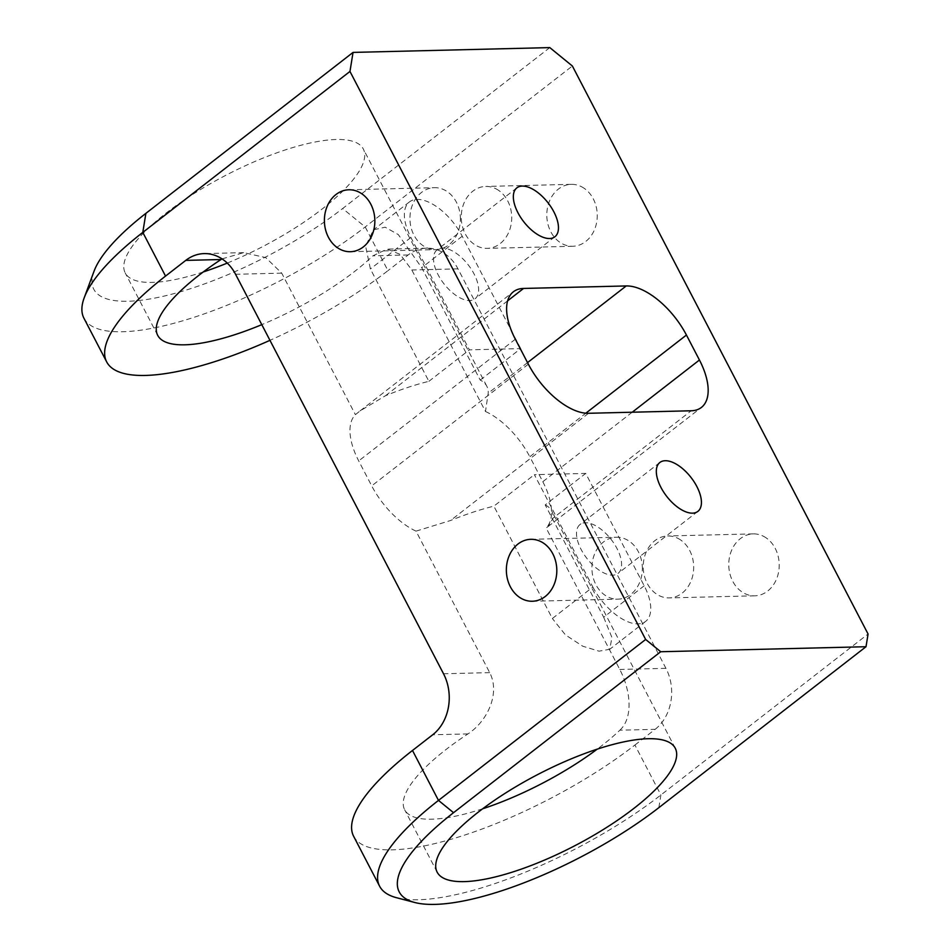 <?xml version="1.0" encoding="UTF-8"?>
<svg xmlns="http://www.w3.org/2000/svg" width="952" height="952" viewBox="0 0 952 952"><rect width="100%" height="100%" fill="white"/><g stroke="black" fill="none" stroke-linecap="round" stroke-linejoin="round"><path stroke-width="0.71" stroke-dasharray="4.76 3.57" d="M482.664 808.783A134.22 40.139 -27.5 0 1 405.683 811.366A134.22 40.139 -27.5 0 1 404.648 809.736A134.22 40.139 -27.5 0 1 467.967 733.909C487.127 721.426 500.585 693.627 489.697 672.636L416.024 531.133A59 29.333 -127.8 0 1 371.708 485.877L358.714 460.911A59 29.333 -127.8 0 1 355.393 414.667L360.023 410.931L385.548 395.687A134.22 40.139 -27.5 0 1 428.888 381.324L370.399 268.964L365.58 246.021L373.458 229.872L385.143 227.195L398.317 234.608L421.724 267.714L480.213 380.062A134.22 40.139 -27.5 0 1 485.758 384.537A134.22 40.139 -27.5 0 1 486.781 386.167A134.22 40.139 -27.5 0 1 488.197 393.176L485.484 411.49L411.811 269.975L400.102 254.327L387.071 249.126L372.91 255.814A134.22 40.139 -27.5 0 1 261.788 324.656M222.03 258.885L243.688 252.637L265.727 257.611L281.732 273.153L355.393 414.667M549.792 47.6L342.637 208.547L365.211 226.957L387.964 270.654A191.733 57.334 152.5 0 1 269.951 340.34M94.046 271.225A169.611 50.718 152.5 0 0 169.087 294.882A169.611 50.718 152.5 0 0 342.637 208.547M227.266 263.085A134.22 40.139 152.5 0 0 363.307 148.976A134.22 40.139 152.5 0 0 362.284 147.346A134.22 40.139 152.5 0 0 222.875 176.846A134.22 40.139 152.5 0 0 125.212 272.926A134.22 40.139 152.5 0 0 126.235 274.569A134.22 40.139 152.5 0 0 203.228 271.974M433.767 262.133A30.976 15.399 -127.8 0 1 437.063 249.864A30.976 15.399 -127.8 0 1 460.768 256.873A30.976 15.399 -127.8 0 1 478.38 286.504A30.976 15.399 -127.8 0 1 475.072 298.773A30.976 15.399 -127.8 0 1 451.367 291.764A30.976 15.399 -127.8 0 1 433.767 262.133M576.733 536.773A30.976 15.399 -127.8 0 1 580.042 524.504A30.976 15.399 -127.8 0 1 603.735 531.513A30.976 15.399 -127.8 0 1 621.347 561.144A30.976 15.399 -127.8 0 1 618.038 573.413A30.976 15.399 -127.8 0 1 594.346 566.404A30.976 15.399 -127.8 0 1 576.733 536.773M83.931 318.218A191.733 57.334 152.5 0 0 193.863 317.361A191.733 57.334 152.5 0 0 365.211 226.957L572.378 66.009M396.484 897.7A191.733 57.334 152.5 0 0 660.902 794.979L868.069 634.02M353.632 836.284A191.733 57.334 152.5 0 0 463.565 835.439A191.733 57.334 152.5 0 0 634.913 745.035L660.902 794.979L658.843 807.665M634.913 745.035L655.119 729.339L619.859 730.196A134.22 40.139 -27.5 0 1 597.225 749.153M460.328 216.747A30.976 25.228 88.6 0 1 435.921 249.614A30.976 25.228 88.6 0 1 410.003 220.555A30.976 25.228 88.6 0 1 434.409 187.687A30.976 25.228 88.6 0 1 460.328 216.747M642.291 566.297A30.976 25.228 88.6 0 1 617.884 599.165A30.976 25.228 88.6 0 1 591.965 570.093A30.976 25.228 88.6 0 1 616.372 537.237A30.976 25.228 88.6 0 1 642.291 566.297M520.72 348.599L462.232 236.239A44.244 22.003 -127.8 0 0 409.431 201.931A44.244 22.003 -127.8 0 0 410.907 237.488L469.395 349.848L520.232 348.61M592.87 587.039A44.244 22.003 -127.8 0 0 645.682 621.358A44.244 22.003 -127.8 0 0 644.195 585.789L585.706 473.43L534.381 474.679L592.87 587.039L552.362 618.514L493.874 506.155L534.381 474.679M655.119 729.339A44.244 36.033 -91.4 0 0 665.936 668.328L457.983 268.857A44.244 36.033 -91.4 0 0 426.591 248.174A44.244 36.033 -91.4 0 0 408.17 254.957L387.964 270.654M632.223 412.216L542.795 481.7L529.8 456.734L585.825 413.204M485.484 411.49A59 29.333 -127.8 0 1 529.8 456.734M619.859 730.196C633.366 717.856 630.795 690.45 619.776 669.458L546.115 527.955L548.066 526.563L553.183 518.019L691.212 410.776M644.195 585.789L603.687 617.253L545.198 504.905L585.706 473.43M603.687 617.253L611.957 637.531L609.72 649.3L599.058 651.168L582.731 646.206L565.452 634.913L552.362 618.514M542.795 481.7A59 29.333 -127.8 0 1 546.115 527.955M498.574 190.352A30.976 25.228 -91.4 0 0 485.734 186.437A30.976 25.228 -91.4 0 0 461.946 209.892A30.976 25.228 -91.4 0 0 474.405 244.438A30.976 25.228 -91.4 0 0 487.245 248.365A30.976 25.228 -91.4 0 0 511.034 224.898A30.976 25.228 -91.4 0 0 498.574 190.352M584.111 188.27A30.976 25.228 -91.4 0 0 571.283 184.343A30.976 25.228 -91.4 0 0 547.495 207.798A30.976 25.228 -91.4 0 0 559.954 242.344A30.976 25.228 -91.4 0 0 572.795 246.27A30.976 25.228 -91.4 0 0 596.571 222.816A30.976 25.228 -91.4 0 0 584.111 188.27M680.537 539.903A30.976 25.228 -91.4 0 0 667.697 535.976A30.976 25.228 -91.4 0 0 643.909 559.443A30.976 25.228 -91.4 0 0 656.368 593.977A30.976 25.228 -91.4 0 0 669.208 597.904A30.976 25.228 -91.4 0 0 692.996 574.449A30.976 25.228 -91.4 0 0 680.537 539.903M766.074 537.82A30.976 25.228 -91.4 0 0 753.246 533.893A30.976 25.228 -91.4 0 0 729.458 557.348A30.976 25.228 -91.4 0 0 741.917 591.894A30.976 25.228 -91.4 0 0 754.757 595.821A30.976 25.228 -91.4 0 0 778.534 572.354A30.976 25.228 -91.4 0 0 766.074 537.82M545.198 504.905A134.22 40.139 -27.5 0 1 550.744 509.368A134.22 40.139 -27.5 0 1 551.767 511.01A134.22 40.139 -27.5 0 1 553.183 518.019M416.024 531.133L450.534 520.518A134.22 40.139 -27.5 0 1 493.874 506.155M480.213 380.062L520.375 348.872M428.888 381.324L469.395 349.848M515.341 339.221L358.714 460.911M528.348 364.188L371.708 485.877M281.732 273.153L235.572 274.283M467.967 733.909L432.708 734.765M489.697 672.636L443.525 673.766M457.983 268.857L411.811 269.975M408.17 254.957L372.91 255.814M665.936 668.328L619.776 669.458M462.232 236.239L421.724 267.714M410.907 237.488L370.399 268.964M507.606 300.856L385.548 395.687M527.527 362.617L488.197 393.176M588.55 413.287L450.534 520.518M516.9 187.83L437.063 249.864M554.909 236.75L475.072 298.773M659.867 462.482L580.042 524.504M697.875 511.391L618.038 573.413M243.688 252.637L204.168 253.601M157.699 335.342L125.212 272.926M486.781 386.167L363.307 148.976M350.372 251.709L435.921 249.614M348.86 189.781L434.409 187.687M532.335 601.247L617.884 599.165M530.823 539.32L616.372 537.237M426.591 248.174L387.071 249.138M645.682 621.358L609.72 649.3M571.283 184.343L485.734 186.437M572.795 246.27L487.245 248.365M753.246 533.893L667.697 535.976M754.757 595.821L669.208 597.904M675.242 748.201L551.767 511.01M437.147 872.151L404.648 809.736M409.431 201.931L373.458 229.872M548.066 526.563L701.41 407.432M360.023 410.931L513.366 291.8"/><path stroke-width="1.43" d="M521.851 351.704L515.341 339.221A59 29.333 -127.8 0 1 513.366 291.8A59 29.333 -127.8 0 1 523.564 288.444L626.226 285.945A59 29.333 -127.8 0 1 686.44 335.044L699.434 360.011A59 29.333 -127.8 0 1 701.41 407.432A59 29.333 -127.8 0 1 691.212 410.776L588.55 413.287A59 29.333 -127.8 0 1 528.348 364.188L521.851 351.704M261.788 324.656A134.22 40.139 -27.5 0 1 158.734 336.984A134.22 40.139 -27.5 0 1 157.699 335.342A134.22 40.139 -27.5 0 1 221.019 259.527L185.759 260.384L165.541 276.092L142.8 232.395A191.733 57.334 152.5 0 0 84.204 297.809L94.046 271.225A169.611 50.718 152.5 0 1 145.882 213.355L142.8 232.395L349.967 71.448L353.049 52.408L549.792 47.6L572.378 66.009L868.069 634.02L866.011 646.717L660.7 651.739L453.545 812.687A176.989 52.931 152.5 0 0 414.774 902.496A176.989 52.931 152.5 0 0 658.843 807.665L866.011 646.717M349.967 71.448L645.646 639.458L660.7 651.739M558.217 224.482A30.976 15.399 -127.8 0 1 554.909 236.75A30.976 15.399 -127.8 0 1 531.204 229.741A30.976 15.399 -127.8 0 1 513.592 200.11A30.976 15.399 -127.8 0 1 516.9 187.83A30.976 15.399 -127.8 0 1 540.605 194.851A30.976 15.399 -127.8 0 1 558.217 224.482M701.184 499.122A30.976 15.399 -127.8 0 1 697.875 511.391A30.976 15.399 -127.8 0 1 674.171 504.382A30.976 15.399 -127.8 0 1 656.571 474.75A30.976 15.399 -127.8 0 1 659.867 462.482A30.976 15.399 -127.8 0 1 683.572 469.491A30.976 15.399 -127.8 0 1 701.184 499.122M185.759 260.384A44.244 36.033 88.6 0 1 204.168 253.601A44.244 36.033 88.6 0 1 235.572 274.283L443.525 673.766A44.244 36.033 88.6 0 1 432.708 734.765L412.49 750.473A191.733 57.334 152.5 0 0 353.632 836.284L379.622 886.229A191.733 57.334 152.5 0 0 396.484 897.7L414.774 902.496M145.882 213.355L353.049 52.408M203.228 271.974A134.22 40.139 152.5 0 0 227.266 263.085M645.646 639.458L438.491 800.406A191.733 57.334 152.5 0 0 379.622 886.229M324.453 222.637A30.976 25.228 88.6 0 1 348.86 189.781A30.976 25.228 88.6 0 1 374.79 218.841A30.976 25.228 88.6 0 1 350.372 251.709A30.976 25.228 88.6 0 1 324.453 222.637M506.416 572.188A30.976 25.228 88.6 0 1 530.823 539.32A30.976 25.228 88.6 0 1 556.753 568.38A30.976 25.228 88.6 0 1 532.335 601.247A30.976 25.228 88.6 0 1 506.416 572.188M221.019 259.527L222.03 258.885M84.204 297.809A191.733 57.334 152.5 0 0 83.931 318.218L106.683 361.903A191.733 57.334 152.5 0 0 269.951 340.34M165.541 276.092A191.733 57.334 152.5 0 0 106.683 361.903M597.225 749.153A134.22 40.139 -27.5 0 1 482.664 808.783M674.218 746.558A134.22 40.139 -27.5 0 1 675.242 748.201A134.22 40.139 -27.5 0 1 577.578 844.281A134.22 40.139 -27.5 0 1 438.17 873.781A134.22 40.139 -27.5 0 1 437.147 872.151A134.22 40.139 -27.5 0 1 534.81 776.07A134.22 40.139 -27.5 0 1 674.218 746.558M412.49 750.473L438.491 800.406L453.545 812.687M523.564 288.444L507.606 300.856M626.226 285.945L527.527 362.617M585.825 413.204L686.44 335.044M699.434 360.011L632.223 412.216"/></g></svg>
